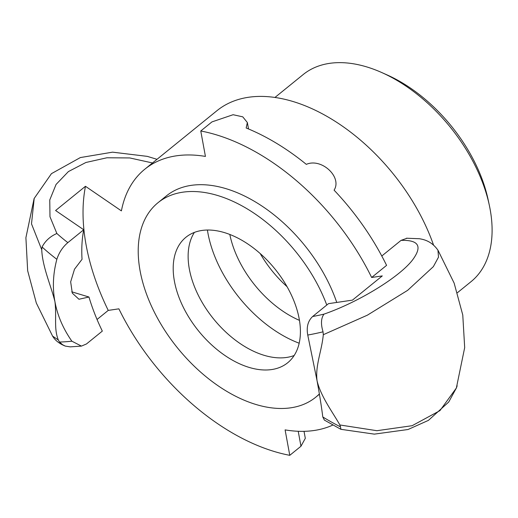 <?xml version="1.0" encoding="UTF-8"?>
<svg xmlns="http://www.w3.org/2000/svg" width="518" height="518" viewBox="0 0 518 518"><rect width="100%" height="100%" fill="white"/><g stroke="black" fill="none" stroke-linecap="round" stroke-linejoin="round"><path stroke-width="0.78" d="M319.373 393.933A125.214 76.224 51 0 1 315.676 397.267A125.214 76.224 51 0 1 291.718 407.666A125.214 76.224 51 0 1 165.236 331.08A125.214 76.224 51 0 1 157.925 202.771L166.388 195.908A125.214 76.224 51 0 1 258.113 203.58A125.214 76.224 51 0 1 336.752 302.441M157.925 202.771A125.214 76.224 51 0 1 326.774 305.037M299.197 343.22A105.018 63.934 51 0 1 207.414 230.05M272.235 369.47A80.782 49.178 51 0 1 190.63 320.059A80.782 49.178 51 0 1 185.917 237.276A80.782 49.178 51 0 1 275 269.043A80.782 49.178 51 0 1 287.691 362.762A80.782 49.178 51 0 1 272.235 369.47M294.172 355.497A80.782 49.178 51 0 1 287.166 357.362A80.782 49.178 51 0 1 210.088 314.439A80.782 49.178 51 0 1 194.367 232.433M489.329 205.264L488.111 199.579A125.214 76.224 -129 0 0 386.952 74.857L381.643 72.494A133.294 81.145 51 0 1 489.329 205.264A133.294 81.145 51 0 1 490.106 209.188A133.294 81.145 51 0 1 471.089 281.624L457.439 292.696M274.935 97.468L303.166 74.573A133.294 81.145 51 0 1 381.643 72.494M287.069 286.687A84.822 51.638 51 0 1 260.224 253.587M299.475 320.377A84.822 51.638 51 0 1 229.824 234.492M433.521 245.008A159.55 97.125 -129 0 0 333.158 120.072A159.55 97.125 -129 0 0 216.938 110.703L144.762 169.244A159.55 97.125 -129 0 0 121.4 210.884L85.464 186.292A205.996 125.401 51 0 0 108.243 310.399L97.041 319.483M108.243 310.399L118.881 308.838A189.841 115.566 -129 0 0 289.769 455.328L300.964 446.244L305.309 438.325L304.021 431.332M289.769 455.328L285.101 429.888A159.55 97.125 -129 0 0 332.867 425.051M371.646 277.48A189.841 115.566 -129 0 0 200.764 130.983L211.959 121.898L233.1 114.718L242.767 116.835L247.345 122.526L246.167 127.998A189.841 115.566 -129 0 1 306.319 164.361C321.477 157.647 342.443 177.124 334.091 190.164A189.841 115.566 -129 0 1 386.577 265.365L371.646 277.48L382.29 275.913L352.421 300.136L328.477 303.658L312.607 316.53C307.925 320.985 306.306 327.162 307.757 335.055A196.115 52.842 -26.6 0 0 323.051 331.831M144.762 169.244A159.55 97.125 -129 0 1 205.432 156.423L200.764 130.983M322.792 416.958C321.49 406.636 319.587 394.619 317.087 380.898C320.862 396.697 332.99 412.652 339.866 424.967L376.903 430.704L412.127 425.705L439.95 410.625L456.397 387.963L448.717 402.026L428.405 420.389L408.035 429.506L374.346 434.129L340.896 429.318L340.494 426.864A196.115 139.776 -167.8 0 1 322.792 416.958L324.378 420.092M339.866 424.967L340.494 426.864M457.161 385.774L456.41 387.937M407.187 238.176L401.049 240.378C418.809 239.847 422.63 246.393 412.496 260.017C399.255 277.26 358.352 302.234 323.97 314.135C321.018 318.201 320.707 324.093 323.051 331.824L323.303 334.706L367.385 315.164L407.627 290.352L433.359 266.634L438.5 257.161L437.95 250.207C431.319 240.766 423.316 239.433 419.476 238.733L406.449 238.222M323.303 334.706C321.73 351.301 315.145 365.553 317.048 380.685L317.087 380.898M317.048 380.685L307.757 335.055M56.844 259.298C59.065 252.519 62.736 246.963 67.852 242.631A180.426 128.593 -167.8 0 1 56.863 233.488C50.155 236.422 45.234 240.922 42.087 246.995A196.115 139.776 12.2 0 0 56.844 259.298C53.024 273.769 52.376 287.853 54.914 301.541C51.055 285.819 42.47 266.99 41.731 249.695L42.087 246.995M156.999 159.317L147.3 156.371L112.574 152.162L80.348 157.569L51.45 173.653L34.201 198.42L31.501 223.854L41.731 249.695M71.743 291.822L88.96 297.015A169.645 103.276 51 0 0 102.324 331.099L86.454 343.971L81.443 346.102L71.873 341.2A196.115 52.842 153.4 0 1 59.525 342.035L58.294 339.95C53.73 328.341 56.773 316.964 54.953 301.754L54.914 301.541M58.294 339.95L52.609 336.117C55.128 340.41 59.363 343.738 65.3 346.095L62.613 344.748L59.609 342.12M70.105 346.846L65.3 346.095M54.953 301.754C57.446 315.475 63.086 328.619 71.873 341.2M88.96 297.015L78.956 299.255L72.313 293.156L70.662 281.857L74.508 269.205L82.038 259.304A169.645 103.276 51 0 1 83.722 229.759L67.852 242.631M401.049 240.378L381.785 256.002M83.722 229.759L55.594 210.515L85.464 186.292M298.219 431.274L300.964 446.244M323.97 314.135A180.426 48.614 153.4 0 1 312.607 316.53M56.863 233.488L49.981 216.757L49.76 199.954L56.067 184.44L68.408 171.575L85.91 162.484L106.948 157.77L129.765 157.945L152.506 162.963M315.676 397.267L319.425 394.23M248.53 128.969L247.351 122.526M324.32 420.059L340.838 429.292M456.377 387.924L464.685 347.623L462.768 314.996L454.144 283.113L438.079 250.421M52.583 336.111L36.318 303.024L27.661 270.733L25.9 237.691L34.156 198.381M81.475 346.102L70.105 346.866"/></g></svg>
